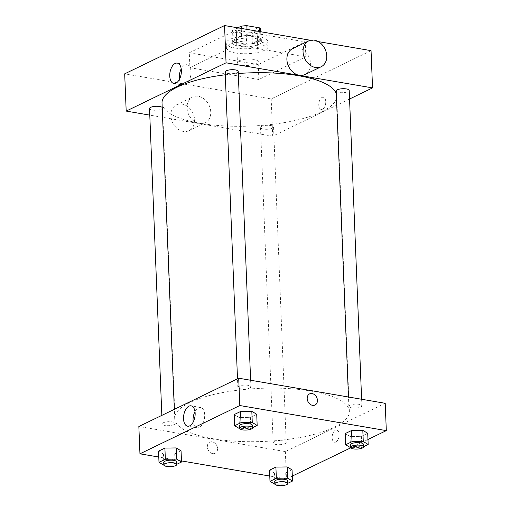 <?xml version="1.0" encoding="UTF-8"?>
<svg xmlns="http://www.w3.org/2000/svg" width="511" height="511" viewBox="0 0 511 511"><rect width="100%" height="100%" fill="white"/><g stroke="black" fill="none" stroke-linecap="round" stroke-linejoin="round"><path stroke-width="0.38" stroke-dasharray="2.56 1.92" d="M241.997 65.082A10.437 3.175 177.7 0 0 252.798 64.859A10.437 3.175 177.7 0 0 258.298 61.818A10.437 3.175 177.7 0 0 247.739 59.065A10.437 3.175 177.7 0 0 237.443 62.661A10.437 3.175 177.7 0 0 241.997 65.082M240.7 32.793A10.437 3.175 177.7 0 0 251.501 32.576A10.437 3.175 177.7 0 0 257.001 29.536A10.437 3.175 177.7 0 0 246.443 26.783A10.437 3.175 177.7 0 0 236.146 30.373A10.437 3.175 177.7 0 0 240.7 32.793M232.965 40.312A14.014 4.267 177.7 0 0 232.965 40.452A14.014 4.267 177.7 0 0 234.044 41.998L246.685 44.163L246.283 34.231A14.014 4.267 177.7 0 0 251.961 33.7L260.578 29.529L260.974 39.468A14.014 4.267 177.7 0 0 260.974 39.328A14.014 4.267 177.7 0 0 259.901 37.776L247.26 35.61A14.014 4.267 177.7 0 0 241.588 36.147L232.965 40.312L232.569 30.379L237.845 27.824M246.283 34.231L233.642 32.065A14.014 4.267 177.7 0 1 232.569 30.519A14.014 4.267 177.7 0 1 232.569 30.379M260.974 39.468L252.357 43.633L251.961 33.7M234.044 41.998L233.642 32.065M246.685 44.163A14.014 4.267 177.7 0 0 252.357 43.633M258.822 41.915A14.353 4.369 -2.3 0 1 242.827 44.221A14.353 4.369 -2.3 0 1 232.633 40.465A14.353 4.369 -2.3 0 1 246.794 35.527A14.353 4.369 -2.3 0 1 261.313 39.315A14.353 4.369 -2.3 0 1 258.822 41.915M258.924 44.4A14.353 4.369 177.7 0 0 261.408 41.793A14.353 4.369 177.7 0 0 246.896 38.006A14.353 4.369 177.7 0 0 232.735 42.95A14.353 4.369 177.7 0 0 238.995 46.277A14.353 4.369 177.7 0 0 258.924 44.4M241.588 36.147L241.275 28.418M259.901 37.776L259.652 31.561M247.26 35.61L247.011 29.395M235.322 48.053A20.874 6.349 177.7 0 0 256.931 47.612A20.874 6.349 177.7 0 0 267.93 41.532A20.874 6.349 177.7 0 0 246.819 36.026A20.874 6.349 177.7 0 0 226.213 43.211A20.874 6.349 177.7 0 0 235.322 48.053M235.52 53.016A20.874 6.349 177.7 0 0 257.129 52.582A20.874 6.349 177.7 0 0 268.128 46.501A20.874 6.349 177.7 0 0 247.017 40.989A20.874 6.349 177.7 0 0 226.411 48.175A20.874 6.349 177.7 0 0 235.52 53.016M189.3 52.793L258.247 64.603L305.239 41.883L236.299 30.072L189.3 52.793L189.9 67.695L258.841 79.505L305.84 56.785L236.893 44.974L189.9 67.695M236.893 44.974L236.299 30.072M310.49 40.273L318.27 41.602M371.05 50.646L271.188 98.93L124.69 73.833M322.505 109.245A6.196 3.385 -80.3 0 0 325.737 102.781A6.196 3.385 -80.3 0 0 323.316 97.237A6.196 3.385 -80.3 0 0 318.934 102.775A6.196 3.385 -80.3 0 0 321.221 109.456A6.196 3.385 -80.3 0 0 322.505 109.245A6.196 3.385 99.7 0 1 321.221 109.456A6.196 3.385 99.7 0 1 318.928 102.775A6.196 3.385 99.7 0 1 323.31 97.237A6.196 3.385 99.7 0 1 325.737 102.781A6.196 3.385 99.7 0 1 322.505 109.245M349.556 99.013L272.689 136.181L271.188 98.93M162.204 107.406A6.522 1.987 -2.3 0 1 162.555 108.019A6.522 1.987 -2.3 0 1 161.425 109.201A6.522 1.987 -2.3 0 1 154.156 110.248A6.522 1.987 -2.3 0 1 149.519 108.536M272.42 128.21A6.522 1.987 -2.3 0 1 265.152 129.257A6.522 1.987 -2.3 0 1 260.514 127.552A6.522 1.987 -2.3 0 1 266.953 125.31A6.522 1.987 -2.3 0 1 273.551 127.028A6.522 1.987 -2.3 0 1 272.42 128.21M336.174 90.971A6.522 1.987 177.7 0 0 339.023 92.485A6.522 1.987 177.7 0 0 345.775 92.344A6.522 1.987 177.7 0 0 349.211 90.447M272.689 136.181L149.787 115.128M238.215 71.431A6.522 1.987 -2.3 0 1 237.085 72.619A6.522 1.987 -2.3 0 1 229.816 73.667A6.522 1.987 -2.3 0 1 225.179 71.955M336.283 93.698A87.413 26.598 -2.3 0 1 336.704 95.985A87.413 26.598 -2.3 0 1 321.54 111.858A87.413 26.598 -2.3 0 1 224.137 125.898A87.413 26.598 -2.3 0 1 162.025 102.998M225.294 74.785A87.413 26.598 -2.3 0 1 238.298 73.495M210.736 111.966A14.353 11.204 64.2 0 0 192.641 97.013A14.353 11.204 64.2 0 0 188.802 114.809A14.353 11.204 64.2 0 0 205.135 122.857A14.353 11.204 64.2 0 0 210.736 111.966M292.496 48.73A14.353 11.204 -115.8 0 1 308.829 56.772A14.353 11.204 -115.8 0 1 304.99 74.568M305.84 56.785L305.239 41.883M258.841 79.505L258.247 64.603M179.438 79.333A10.322 5.634 -80.3 0 0 183.353 85.094A10.322 5.634 -80.3 0 0 190.903 72.108A10.322 5.634 -80.3 0 0 186.841 64.744A10.322 5.634 -80.3 0 0 181.226 68.876M194.582 119.778A14.353 11.204 -115.8 0 1 188.981 130.669A14.353 11.204 -115.8 0 1 172.648 122.621A14.353 11.204 -115.8 0 1 176.487 104.825A14.353 11.204 -115.8 0 1 194.582 119.778M334.207 427.26A87.413 26.598 177.7 0 0 349.371 411.393A87.413 26.598 177.7 0 0 260.968 388.322A87.413 26.598 177.7 0 0 174.692 418.407A87.413 26.598 177.7 0 0 212.838 438.687A87.413 26.598 177.7 0 0 334.207 427.26M174.091 424.609A6.522 1.987 -2.3 0 1 166.822 425.657A6.522 1.987 -2.3 0 1 162.185 423.945A6.522 1.987 -2.3 0 1 165.621 422.048A6.522 1.987 -2.3 0 1 172.379 421.907A6.522 1.987 -2.3 0 1 175.222 423.421A6.522 1.987 -2.3 0 1 174.091 424.609M351.689 407.887A6.522 1.987 177.7 0 0 358.441 407.752A6.522 1.987 177.7 0 0 361.877 405.849A6.522 1.987 177.7 0 0 355.286 404.131A6.522 1.987 177.7 0 0 348.847 406.373A6.522 1.987 177.7 0 0 351.689 407.887M285.087 443.618A6.522 1.987 177.7 0 0 286.217 442.437A6.522 1.987 177.7 0 0 279.626 440.712A6.522 1.987 177.7 0 0 273.187 442.96A6.522 1.987 177.7 0 0 276.029 444.474A6.522 1.987 177.7 0 0 285.087 443.618M249.751 388.021A6.522 1.987 177.7 0 0 250.882 386.84A6.522 1.987 177.7 0 0 244.284 385.115A6.522 1.987 177.7 0 0 237.845 387.364A6.522 1.987 177.7 0 0 240.694 388.877A6.522 1.987 177.7 0 0 249.751 388.021M385.217 403.3L285.355 451.59L138.851 426.493M367.965 439.492L350.712 447.834M292.305 476.073L286.454 478.909L285.355 451.59M332.144 437.825A6.196 3.385 -80.3 0 0 334.59 442.245A6.196 3.385 -80.3 0 0 338.972 436.707A6.196 3.385 -80.3 0 0 336.679 430.032A6.196 3.385 -80.3 0 0 332.144 437.825A6.196 3.385 -80.3 0 0 334.584 442.245A6.196 3.385 -80.3 0 0 338.965 436.707A6.196 3.385 -80.3 0 0 336.679 430.032A6.196 3.385 -80.3 0 0 332.144 437.825M256.72 414.268L250.364 417.34L239.103 417.493L234.204 414.574L239.103 417.493L250.364 417.34L256.72 414.268M292.056 469.865L285.7 472.937L274.439 473.09L269.54 470.171L274.439 473.09L285.7 472.937L292.056 469.865M286.454 478.909L269.776 476.054M181.462 460.922L158.78 457.038M367.716 433.277L361.36 436.356L350.099 436.509L345.2 433.584L350.099 436.509L361.36 436.356L367.716 433.277M181.06 450.849L174.705 453.921L163.443 454.075L158.544 451.156L163.443 454.075L174.705 453.921L181.06 450.849M212.691 453.634A6.196 4.835 64.2 0 0 215.15 453.314A6.196 4.835 64.2 0 0 216.805 445.63A6.196 4.835 64.2 0 0 209.753 442.156A6.196 4.835 64.2 0 0 207.562 448.371A6.196 4.835 64.2 0 0 212.691 453.634A6.196 4.835 64.2 0 0 215.15 453.314A6.196 4.835 64.2 0 0 216.805 445.63A6.196 4.835 64.2 0 0 209.753 442.156A6.196 4.835 64.2 0 0 207.562 448.371A6.196 4.835 64.2 0 0 212.691 453.634M315.012 405.031L315.012 405.025A6.196 4.835 -115.8 0 1 307.961 401.557A6.196 4.835 -115.8 0 1 309.615 393.872L309.615 393.872M194.991 411.598A10.322 5.634 99.7 0 1 200.606 407.471A10.322 5.634 99.7 0 1 204.419 418.598A10.322 5.634 99.7 0 1 197.118 427.816A10.322 5.634 99.7 0 1 193.203 422.054M176.863 464.269L175.152 465.099L163.942 465.253M163.731 462.442A6.522 1.987 177.7 0 0 166.58 463.956A6.522 1.987 177.7 0 0 173.331 463.816A6.522 1.987 177.7 0 0 176.768 461.918M175.152 465.099L174.705 453.921M163.89 465.253L163.443 454.075M252.523 427.688L250.812 428.518L239.595 428.672M239.391 425.855A6.522 1.987 177.7 0 0 242.24 427.368A6.522 1.987 177.7 0 0 248.991 427.234A6.522 1.987 177.7 0 0 252.428 425.331M250.812 428.518L250.364 417.34M239.55 428.672L239.103 417.493M287.859 483.285L286.147 484.115L274.937 484.268M274.733 481.451A6.522 1.987 177.7 0 0 277.575 482.965A6.522 1.987 177.7 0 0 284.327 482.831A6.522 1.987 177.7 0 0 287.763 480.928M286.147 484.115L285.7 472.937M274.892 484.268L274.439 473.09M363.519 446.703L361.807 447.527L350.597 447.681M350.393 444.87A6.522 1.987 177.7 0 0 353.235 446.384A6.522 1.987 177.7 0 0 359.987 446.244A6.522 1.987 177.7 0 0 363.423 444.346M361.807 447.527L361.36 436.356M350.546 447.681L350.099 436.509M236.146 30.373L237.443 62.661M257.001 29.536L258.298 61.818M261.408 41.793L261.313 39.315M232.735 42.95L232.633 40.465M260.974 39.328L260.674 31.739M232.965 40.452L232.569 30.519M268.128 46.501L267.93 41.532M226.411 48.175L226.213 43.211M173.823 83.459L183.353 85.094M177.311 63.115L186.841 64.744M188.981 130.669L205.135 122.857M176.487 104.825L192.641 97.013M349.371 411.393L336.704 95.985M174.692 418.407L174.328 409.343M161.84 415.379L162.185 423.945M162.555 108.019L175.222 423.421M361.877 405.849L361.616 399.263M348.847 406.373L348.47 397.009M286.217 442.437L273.551 127.028M273.187 442.96L260.514 127.552M250.882 386.84L250.62 380.248M237.845 387.364L237.5 378.792M200.606 407.471L191.076 405.836M197.118 427.816L187.588 426.187"/><path stroke-width="0.77" d="M237.845 27.824L241.186 26.208A14.014 4.267 177.7 0 1 246.858 25.678L259.505 27.843A14.014 4.267 177.7 0 1 260.578 29.389A14.014 4.267 177.7 0 1 260.578 29.529M241.275 28.418L241.186 26.208M259.652 31.561L259.505 27.843M247.011 29.395L246.858 25.678M149.787 115.128L126.185 111.085L124.69 73.833L224.546 25.55L310.49 40.273M318.27 41.602L371.05 50.646L372.545 87.898L349.556 99.013M161.84 415.379L149.519 108.536A6.522 1.987 -2.3 0 1 154.922 106.358A6.522 1.987 -2.3 0 1 162.204 107.406M361.616 399.263L349.211 90.447A6.522 1.987 177.7 0 0 342.613 88.722A6.522 1.987 177.7 0 0 336.174 90.971L348.47 397.009M126.185 111.085L226.047 62.802L372.545 87.898M237.5 378.792L225.179 71.955A6.522 1.987 -2.3 0 1 231.617 69.713A6.522 1.987 -2.3 0 1 238.215 71.431L250.62 380.248M174.328 409.343L162.025 102.998A87.413 26.598 -2.3 0 1 225.294 74.785M238.298 73.495A87.413 26.598 -2.3 0 1 336.283 93.698M181.373 70.48A10.322 5.634 99.7 0 1 173.823 83.459A10.322 5.634 99.7 0 1 170.01 72.332A10.322 5.634 99.7 0 1 177.311 63.115A10.322 5.634 99.7 0 1 181.373 70.48M226.047 62.802L224.546 25.55M321.144 66.762L304.99 74.568A14.353 11.204 -115.8 0 1 286.895 59.621A14.353 11.204 -115.8 0 1 292.496 48.73L308.65 40.918A14.353 11.204 64.2 0 0 303.049 51.809A14.353 11.204 64.2 0 0 321.144 66.762A14.353 11.204 64.2 0 0 324.983 48.967A14.353 11.204 64.2 0 0 308.65 40.918M181.226 68.876A10.322 5.634 -80.3 0 0 179.438 79.333M158.78 457.038L139.95 453.813L138.851 426.493L238.714 378.21L385.217 403.3L386.31 430.62L367.965 439.492M350.712 447.834L292.305 476.073M239.595 428.672L234.651 425.746L234.204 414.574L240.56 411.496L251.821 411.342L256.72 414.268L251.821 411.342L252.268 422.52L257.167 425.439L252.523 427.688M274.937 484.268L269.987 481.343L269.54 470.171L275.902 467.092L287.156 466.939L292.056 469.865L287.156 466.939L287.61 478.117L292.509 481.036L287.859 483.285M139.95 453.813L239.812 405.53L386.31 430.62M269.776 476.054L181.462 460.922M350.597 447.681L345.647 444.762L345.2 433.584L351.562 430.511L362.816 430.358L367.716 433.277L362.816 430.358L363.27 441.536L368.169 444.455L363.519 446.703M163.942 465.253L158.991 462.334L158.544 451.156L164.9 448.083L176.161 447.93L181.06 450.849L176.161 447.93L176.608 459.102L181.507 462.027L176.863 464.269M239.812 405.53L238.714 378.21M183.519 418.822A10.322 5.634 99.7 0 1 191.076 405.836A10.322 5.634 99.7 0 1 194.889 416.963A10.322 5.634 99.7 0 1 187.588 426.187A10.322 5.634 99.7 0 1 183.519 418.822M309.615 393.872A6.196 4.835 -115.8 0 1 312.074 393.553A6.196 4.835 -115.8 0 1 317.203 398.816A6.196 4.835 -115.8 0 1 315.012 405.025A6.196 4.835 -115.8 0 1 307.961 401.557A6.196 4.835 -115.8 0 1 309.615 393.872A6.196 4.835 -115.8 0 1 312.074 393.553A6.196 4.835 -115.8 0 1 317.203 398.816A6.196 4.835 -115.8 0 1 315.012 405.031M193.203 422.054A10.322 5.634 99.7 0 1 193.056 420.451A10.322 5.634 99.7 0 1 194.991 411.598M158.991 462.334L165.353 459.255L176.608 459.102M176.87 464.403L176.768 461.918A6.522 1.987 177.7 0 0 170.169 460.194A6.522 1.987 177.7 0 0 163.731 462.442L163.833 464.927A6.522 1.987 177.7 0 0 166.682 466.434A6.522 1.987 177.7 0 0 173.433 466.3A6.522 1.987 177.7 0 0 176.87 464.403A6.522 1.987 177.7 0 0 170.272 462.679A6.522 1.987 177.7 0 0 163.833 464.927M181.507 462.027L181.06 450.849M158.544 451.156L164.9 448.083L176.161 447.93M165.353 459.255L164.9 448.083M234.651 425.746L241.013 422.674L252.268 422.52M252.53 427.816L252.428 425.331A6.522 1.987 177.7 0 0 245.829 423.613A6.522 1.987 177.7 0 0 239.391 425.855L239.493 428.339A6.522 1.987 177.7 0 0 242.342 429.853A6.522 1.987 177.7 0 0 249.093 429.719A6.522 1.987 177.7 0 0 252.53 427.816A6.522 1.987 177.7 0 0 245.932 426.097A6.522 1.987 177.7 0 0 239.493 428.339M257.167 425.439L256.72 414.268M234.204 414.574L240.56 411.496L251.821 411.342M241.013 422.674L240.56 411.496M269.987 481.343L276.349 478.27L287.61 478.117M287.865 483.412L287.763 480.928A6.522 1.987 177.7 0 0 281.171 479.209A6.522 1.987 177.7 0 0 274.733 481.451L274.829 483.936A6.522 1.987 177.7 0 0 277.677 485.45A6.522 1.987 177.7 0 0 284.429 485.316A6.522 1.987 177.7 0 0 287.865 483.412A6.522 1.987 177.7 0 0 281.267 481.694A6.522 1.987 177.7 0 0 274.829 483.936M292.509 481.036L292.056 469.865M269.54 470.171L275.902 467.092L287.156 466.939M276.349 478.27L275.902 467.092M345.647 444.762L352.009 441.689L363.27 441.536M363.525 446.831L363.423 444.346A6.522 1.987 177.7 0 0 356.831 442.622A6.522 1.987 177.7 0 0 350.393 444.87L350.489 447.355A6.522 1.987 177.7 0 0 353.337 448.869A6.522 1.987 177.7 0 0 360.089 448.728A6.522 1.987 177.7 0 0 363.525 446.831A6.522 1.987 177.7 0 0 356.927 445.107A6.522 1.987 177.7 0 0 350.489 447.355M368.169 444.455L367.716 433.277M345.2 433.584L351.562 430.511L362.816 430.358M352.009 441.689L351.562 430.511M260.674 31.739L260.578 29.389"/></g></svg>

